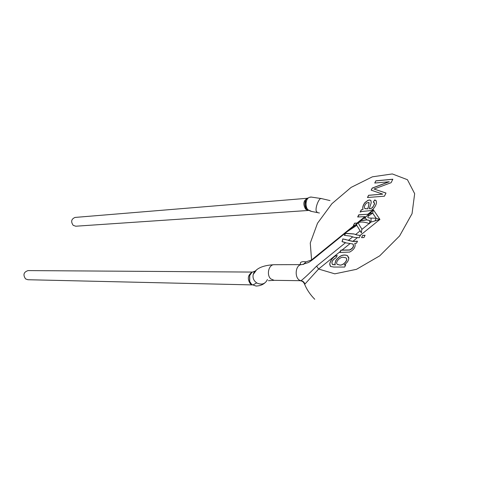 <?xml version="1.0" encoding="UTF-8"?>
<svg xmlns="http://www.w3.org/2000/svg" width="477" height="477" viewBox="0 0 477 477"><rect width="100%" height="100%" fill="white"/><g stroke="black" fill="none" stroke-linecap="round" stroke-linejoin="round"><path stroke-width="0.72" d="M357.434 241.338L352.98 241.463L348.586 240.497M345.747 239.52L342.874 239.007L342.14 241.606M342.128 241.654L345.491 242.721M353.058 244.099C354.238 246.388 353.111 248.374 349.677 250.061L341.055 250.222L340.035 252.434M342.76 238.911L352.849 241.326L357.506 241.195L356.504 243.24L354.745 243.288C355.908 246.603 354.226 249.531 349.689 252.077L339.839 252.44L340.918 250.103L349.492 249.936C353.063 248.183 354.161 246.186 352.783 243.944L345.974 242.882L342.039 241.583L342.868 239.013M345.652 233.277L344.328 235.322L350.547 236.127L354.107 237.349L359.241 237.719L360.368 235.453L356.557 234.911L353.845 233.939L345.652 233.277L344.573 235.304M349.993 243.64L341.931 250.157M350.374 236.079L353.153 237.045M360.296 235.596L355.902 234.684M354.077 234.016L345.801 233.444M368.101 223.182L368.005 223.141C363.939 221.853 360.725 221.674 358.364 222.616C358.507 223.755 359.664 225.859 361.834 228.924L361.387 232.925L356.802 225.359L346.898 231.828L357.005 223.868M368.005 223.147L369.562 223.719M369.574 223.719L369.741 220.475L366.73 219.819L360.821 220.469M375.017 220.923L379.925 219.42L376.12 218.245L372.674 213.141L369.311 215.449C366.765 217.142 367.35 218.019 371.07 218.09L376.12 218.245L375.017 220.923L370.993 222.055L369.597 221.477M340.334 251.451L318.594 269.04L316.597 266.142L345.509 242.71M301.905 264.628L274.192 264.705C268.724 264.353 266.19 274.996 270.841 278.914L274.114 280.327L301.035 280.697C303.825 278.634 309.013 273.78 316.597 266.142M353.642 225.388L354.554 223.182L357.029 223.063L364.947 216.624L357.667 216.987L358.77 214.799L367.85 214.262L370.063 213.517M354.554 223.182L353.445 225.394M353.439 225.394L354.208 225.359L311.576 259.941L311.666 260.454M365.078 235.286L362.669 235.37L361.542 237.641L363.951 237.564L365.078 235.286M344.197 264.92L345.724 264.92L344.662 267.048L333.805 267.042L330.609 266.482L329.714 263.936C330.382 260.698 332.135 258.093 334.973 256.119L337.269 255.559L335.891 257.765C332.272 259.911 331.127 262.147 332.469 264.485L335.23 264.741L334.914 263.733L335.802 260.49C339.487 255.648 343.368 254.02 347.447 255.612L348.77 258.486C348.431 260.931 346.91 263.077 344.197 264.92L345.688 264.991M360.129 212.098L361.256 209.856L363.009 209.308C362.341 207.412 363.003 205.146 364.994 202.522L368.023 200.274L369.717 199.988L370.915 200.495L371.225 202.785L369.258 208.765L370.456 208.652L372.066 207.865L373.753 205.659L374.505 202.999L373.276 202.135L374.618 199.964L375.685 200.298C377.086 201.908 376.568 204.424 374.129 207.847L372.579 209.534L370.575 210.619L361.727 211.502L360.129 212.098M389.149 181.695L372.209 188.075L371.166 190.156L382.739 194.133L368.596 195.266L367.463 197.508L384.426 196.19L385.988 193.03L374.034 189.029L391.098 182.703L392.833 179.203L375.858 180.825L374.743 183.037L389.214 181.767L372.275 188.147L371.249 190.186M354.685 223.308L357.887 223.153M360.123 221.34L360.91 220.714L366.825 219.927M366.831 219.927L369.729 220.529M350.237 229.461L356.891 223.963M361.399 232.883L356.802 225.359M366.73 219.819L365.143 217.768L364.422 218.466L363.426 218.347M371.07 218.09L370.993 222.055L369.55 223.224M369.311 215.449L367.427 215.318M369.705 213.797L373.366 209.773L372.674 213.141L370.164 213.452L367.373 215.365L365.143 217.768M369.592 214.09L358.907 214.936L357.881 216.975M366.604 216.182L364.1 218.078M300.26 264.634L300.486 262.63C301.559 261.635 303.378 261.39 305.954 261.891L311.576 259.941L310.265 243.031L317.509 223.242L331.885 203.715L351.126 187.389L372.376 176.824L392.303 173.938L407.436 179.704L414.662 193.674L412.045 213.678L399.607 235.93L379.71 255.851L356.51 269.314L334.788 273.834L318.594 269.04L304.91 284.089L304.517 284.059C306.848 289.676 310.259 294.744 314.748 299.264M251.427 284.25L249.894 281.794M249.704 281.191L249.709 275.599M252.399 272.069L28.048 270.59C23.641 272.087 22.818 274.859 25.573 278.896L27.851 279.725L252.25 284.912M304.91 284.089C304.278 282.181 302.984 281.054 301.035 280.697C294.065 279.701 294.858 264.288 301.852 264.628L308.5 262.511C310.605 261.33 314.892 258.033 321.349 252.613L346.904 231.822M305.954 261.891L303.402 264.473M310.754 197.192C305.954 196.78 304.457 205.927 307.945 209.779L311.052 211.138M306.836 209.528L306.139 208.64M306.085 208.55C304.684 205.843 304.499 203.113 305.542 200.358C307.069 198.384 307.802 197.681 307.743 198.241C303.402 200.37 302.704 204.019 305.65 209.188L308.041 210.44M307.57 198.259L75.074 217.429C71.3 219.009 70.679 221.65 73.202 225.341L75.771 226.217L308.118 210.482M382.739 194.133L368.655 195.337L367.57 197.502M385.971 193.072L374.034 189.029M375.858 180.825L374.85 183.025M392.792 179.286L375.918 180.896M363.009 209.308L363.075 209.379C362.407 207.477 363.069 205.217 365.06 202.594L368.089 200.346L369.782 200.06L370.975 200.561M361.256 209.856L363.075 209.379M369.258 208.765L370.873 208.634L372.698 207.382L374.528 204.019L374.332 202.683M373.372 202.159L374.683 200.036L376.198 200.704M360.26 212.038L361.322 209.928M369.049 202.594C368.983 204.567 368.542 206.666 367.719 208.896L364.768 208.509M367.654 208.825L365.006 208.699C363.862 207.286 364.35 205.414 366.479 203.077L368.852 202.427C368.983 204.329 368.59 206.463 367.654 208.825L367.719 208.896M329.685 264.288L329.78 264.002C330.448 260.77 332.201 258.164 335.039 256.191L337.221 255.624M330.346 266.279L329.75 264.359M333.018 264.663L335.295 264.813L334.979 263.805L335.874 260.561C339.552 255.714 343.434 254.092 347.518 255.684L348.854 257.866M335.963 257.83C332.338 259.977 331.199 262.219 332.535 264.55L333.089 264.735M346.159 258.093C348.58 260.4 342.623 266.005 339.582 264.997L337.179 264.252M343.601 257.347L345.777 257.783C348.937 259.637 342.784 266.053 339.511 264.932L337.489 264.485C334.449 262.66 340.286 256.328 343.601 257.347M362.669 235.37L361.644 237.641M365.042 235.358L362.735 235.441M357.225 237.784L352.849 241.326M348.347 240.408L352.706 236.872M355.568 234.553L360.075 230.898M361.852 229.461L369.138 223.558M367.85 214.262L373.366 209.773L379.925 219.42L360.099 235.459M267.418 279.504C265.337 283.916 261.885 285.121 257.055 283.111L257.02 283.088C253.776 280.941 252.506 278.073 253.209 274.484C255.511 268.569 262.505 265.307 274.192 264.705L274.454 264.717M255.35 271.014L255.392 271.014C254.563 271.425 253.836 272.582 253.209 274.484L256.036 270.656M252.22 272.194C247.778 274.996 247.146 278.86 250.318 283.779L252.077 284.787M253.019 284.93L256.692 282.891M254.557 272.343L254.152 272.212M317.259 212.378L316.245 211.144C315.053 207.376 319.369 197.084 321.498 198.593L329.989 200.578M308.076 198.235L307.743 198.241M345.98 242.859L343.625 241.988M356.528 223.987L354.685 225.496M360.904 220.702L358.74 222.467M358.376 222.765L356.683 224.136M356.689 224.661L356.11 225.114M355.031 225.526L350.38 229.359M363.468 218.329L360.827 220.481M274.114 280.327L268.414 280.685M256.042 286.045C259.607 285.914 262.475 284.93 264.634 283.099M249.59 281.251L249.626 275.766M256.06 286.033L251.743 284.519L249.632 281.376M249.656 275.682C249.584 275.116 250.431 273.959 252.178 272.224L255.29 271.019M251.683 284.465L249.793 281.835M251.82 272.51L249.686 275.587M304.511 284.059C303.587 281.937 302.102 280.834 300.057 280.762M319.417 213.004L311.058 211.323L306.944 209.594L306.097 208.622M310.754 197.001L321.498 198.593M306.061 208.574L305.542 200.364M306.115 208.658L307.814 210.291"/></g></svg>
